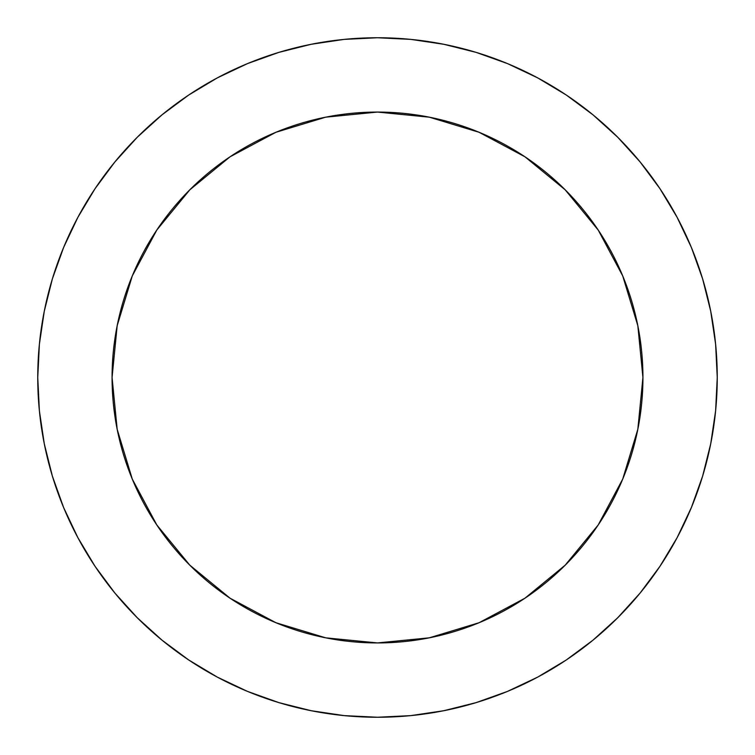 <?xml version="1.0" encoding="UTF-8"?>
<svg xmlns="http://www.w3.org/2000/svg" width="755" height="755" viewBox="0 0 755 755"><rect width="100%" height="100%" fill="white"/><g stroke="black" fill="none" stroke-linecap="round" stroke-linejoin="round"><path stroke-width="1.13" d="M112.07 377.5A265.43 265.43 0 0 1 377.5 112.07A265.43 265.43 0 0 1 642.93 377.5A265.43 265.43 0 0 1 377.5 642.93A265.43 265.43 0 0 1 112.07 377.5L117.167 429.284L132.276 479.076L156.804 524.961L189.816 565.184L230.039 598.196L275.924 622.724L325.716 637.833L377.5 642.93L429.284 637.833L479.076 622.724L524.961 598.196L565.184 565.184L598.196 524.961L622.724 479.076L637.833 429.284L642.93 377.5L637.833 325.716L622.724 275.924L598.196 230.039L565.184 189.816L524.961 156.804L479.076 132.276L429.284 117.167L377.5 112.07L325.716 117.167L275.924 132.276L230.039 156.804L189.816 189.816L156.804 230.039L132.276 275.924L117.167 325.716L112.07 377.5M37.75 377.5A339.75 339.75 0 0 1 377.5 37.75A339.75 339.75 0 0 1 717.25 377.5A339.75 339.75 0 0 1 377.5 717.25A339.75 339.75 0 0 1 37.75 377.5L39.383 410.805L44.281 443.78L52.378 476.122L63.609 507.52L77.869 537.654L95.007 566.259L114.873 593.034L137.259 617.741L161.966 640.127L188.741 659.993L217.346 677.131L247.48 691.391L278.878 702.622L311.22 710.719L344.195 715.617L377.5 717.25L410.805 715.617L443.78 710.719L476.122 702.622L507.52 691.391L537.654 677.131L566.259 659.993L593.034 640.127L617.741 617.741L640.127 593.034L659.993 566.259L677.131 537.654L691.391 507.52L702.622 476.122L710.719 443.78L715.617 410.805L717.25 377.5L715.617 344.195L710.719 311.22L702.622 278.878L691.391 247.48L677.131 217.346L659.993 188.741L640.127 161.966L617.741 137.259L593.034 114.873L566.259 95.007L537.654 77.869L507.52 63.609L476.122 52.378L443.78 44.281L410.805 39.383L377.5 37.75L344.195 39.383L311.22 44.281L278.878 52.378L247.48 63.609L217.346 77.869L188.741 95.007L161.966 114.873L137.259 137.259L114.873 161.966L95.007 188.741L77.869 217.346L63.609 247.48L52.378 278.878L44.281 311.22L39.383 344.195L37.75 377.5M702.622 278.878L691.391 247.48M566.259 95.007L537.654 77.869M278.878 52.378L247.48 63.609M95.007 188.741L77.869 217.346M52.378 476.122L63.609 507.52M188.741 659.993L217.346 677.131M476.122 702.622L507.52 691.391M659.993 566.259L677.131 537.654"/></g></svg>
